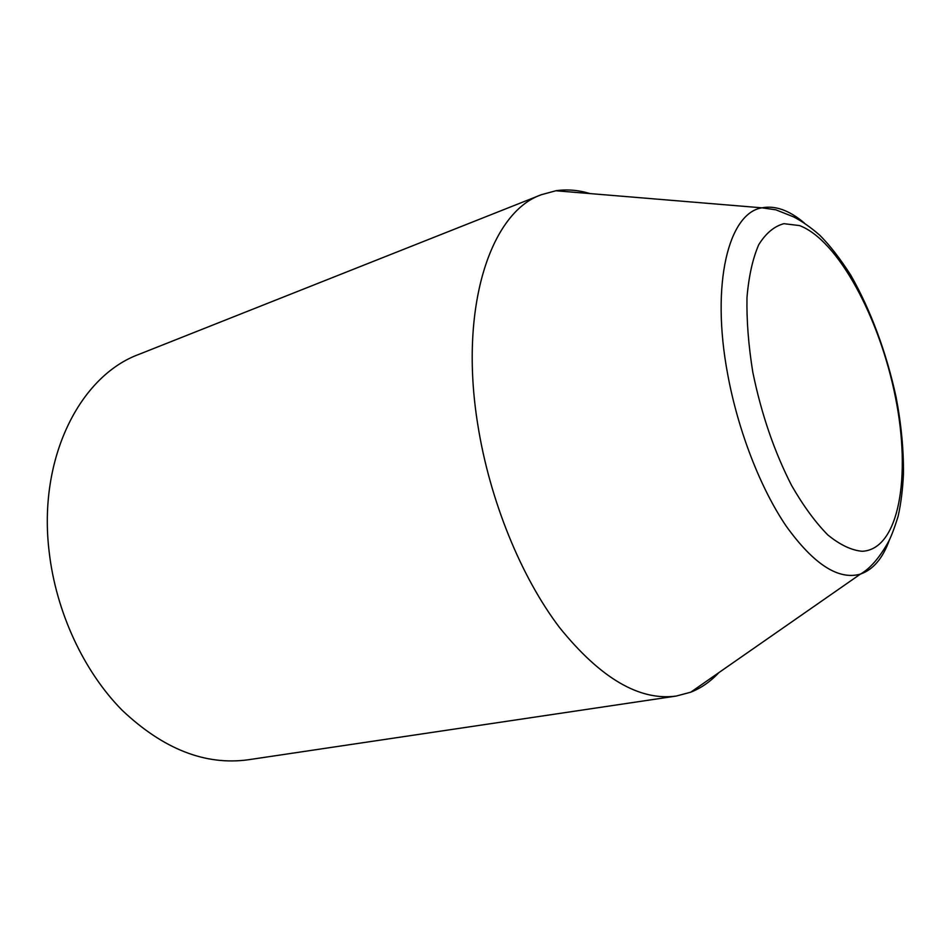 <?xml version="1.0" encoding="UTF-8"?>
<svg xmlns="http://www.w3.org/2000/svg" width="951" height="951" viewBox="0 0 951 951"><rect width="100%" height="100%" fill="white"/><g stroke="black" fill="none" stroke-linecap="round" stroke-linejoin="round"><path stroke-width="1.43" d="M718.873 672.619C710.575 681.522 701.196 688.048 690.735 692.197L676.244 696.061C639.417 701.077 600.545 678.277 559.628 627.648C521.077 577.019 489.706 500.309 477.806 424.776C458.644 306.971 490.787 212.061 541.416 194.693L555.883 190.759C567.022 189.106 578.41 190.057 590.06 193.588M676.244 696.061L248.116 759.79C205.273 765.614 163.346 749.15 122.322 710.421C83.902 671.679 56.05 612.147 49.155 551.782C37.767 457.918 80.169 375.74 139.072 354.307L541.416 194.693M889.482 539.764C882.908 558.189 873.22 569.637 860.441 574.095C838.592 580.348 813.961 564.525 786.548 526.628C760.669 488.838 738.047 430.839 727.658 374.135C710.647 283.719 728.585 212.988 761.941 207.829C775.231 205.273 789.354 210.314 804.284 222.962M752.788 372.079C761.252 413.566 774.162 451.333 791.541 485.367C803.298 505.813 815.387 522.325 827.786 534.914C840.03 544.899 851.525 550.356 862.26 551.283C899.123 549.512 911.427 476.285 895.45 397.304C879.841 318.288 838.176 240.104 799.518 225.577L783.874 223.675C774.138 226.326 765.745 233.364 758.708 244.764C752.705 258.636 748.794 276.23 746.987 297.52C746.547 320.546 748.485 345.391 752.788 372.079M690.735 692.197L860.441 574.095C869.892 568.686 878.986 558.356 887.723 543.08C890.695 537.993 894.166 529.029 898.148 516.191C900.989 503.364 902.749 489.266 903.45 473.895C903.7 449.882 901.275 424.408 896.163 397.47C886.582 352.999 870.652 309.931 850.717 275.089C839.995 258.41 829.688 245.144 819.833 235.289C810.644 227.289 801.859 221.131 793.479 216.828L775.838 209.814L761.941 207.829L555.883 190.759"/></g></svg>
